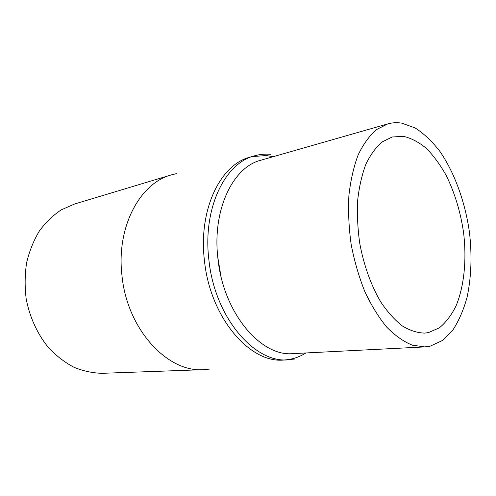 <?xml version="1.0" encoding="UTF-8"?>
<svg xmlns="http://www.w3.org/2000/svg" width="496" height="496" viewBox="0 0 496 496"><rect width="100%" height="100%" fill="white"/><g stroke="black" fill="none" stroke-linecap="round" stroke-linejoin="round"><path stroke-width="0.74" d="M209.653 369.08L203.484 369.669C167.642 372.651 127.044 329.505 121.954 275.385C116.182 227.007 139.984 183.148 171.225 174.921L176.291 173.668M305.889 352.96C301.078 355.998 295.945 358.075 290.495 359.203L285.882 359.891M294.984 359.005L283.638 360.046C249.897 363.382 210.211 317.762 204.47 260.791C198.164 209.882 220.379 164.56 249.91 157.17L254.225 155.905C259.6 154.343 265.056 153.81 270.58 154.299M220.881 275.857L217.775 257.164M252.086 156.593L266.278 155.546L273.259 156.674M288.139 359.848C254.429 363.196 214.694 317.31 208.903 260.009C202.542 208.804 224.725 163.277 254.225 155.905M428.501 332.587L439.357 327.844C445.904 322.462 451.472 315.146 456.047 305.889C464.268 286.08 466.804 259.476 463.555 232.457C460.499 211.885 454.782 193.012 446.406 175.832C440.479 165.162 433.888 156.091 426.622 148.62C419.083 142.265 411.327 138.167 403.36 136.326L392.169 137.001L382.162 141.924C375.931 147.25 370.518 154.64 365.936 164.089C361.956 174.611 359.216 186.589 357.709 200.006C356.996 214.005 357.666 228.389 359.718 243.164C363.76 265.162 371.144 285.653 380.798 302.002C387.568 312.046 394.742 320.032 402.324 325.946C409.956 330.572 417.434 332.952 424.75 333.095L428.501 332.587M387.742 123.907L260.846 160.227C232.847 167.016 211.897 210.323 217.973 258.968C223.504 313.36 261.101 357.002 292.993 353.617L424.793 346.915L412.312 345.173C403.707 341.694 395.225 335.724 386.855 327.255C378.746 317.415 371.417 305.561 364.87 291.698C358.968 276.923 354.404 261.218 351.18 244.584C348.849 227.794 348.087 211.457 348.899 195.56C350.604 180.327 353.704 166.737 358.199 154.795C363.376 144.069 369.477 135.675 376.495 129.592L387.742 123.907C392.305 122.624 396.949 122.363 401.673 123.126L415.109 127.925C423.913 133.579 432.165 141.391 439.871 151.367C454.634 172.775 465.13 201.965 469.452 232.283C472.118 255.434 471.33 277.066 467.089 297.191C463.63 309.789 458.918 320.683 452.96 329.877L442.513 340.467L430.237 346.152L424.793 346.915M171.225 174.921L74.468 204.048L61.318 209.833C53.029 215.332 45.694 222.419 39.308 231.093C33.629 240.566 29.4 251.075 26.635 262.626C24.806 274.555 24.664 286.676 26.207 298.995C29.71 317.266 37.467 334.124 48.422 347.56C56.215 355.818 64.734 362.396 73.978 367.294C83.433 371.138 92.944 373.141 102.511 373.302L203.484 369.669M285.752 359.891L288.647 359.538M254.033 156.172L251.937 156.643"/></g></svg>
